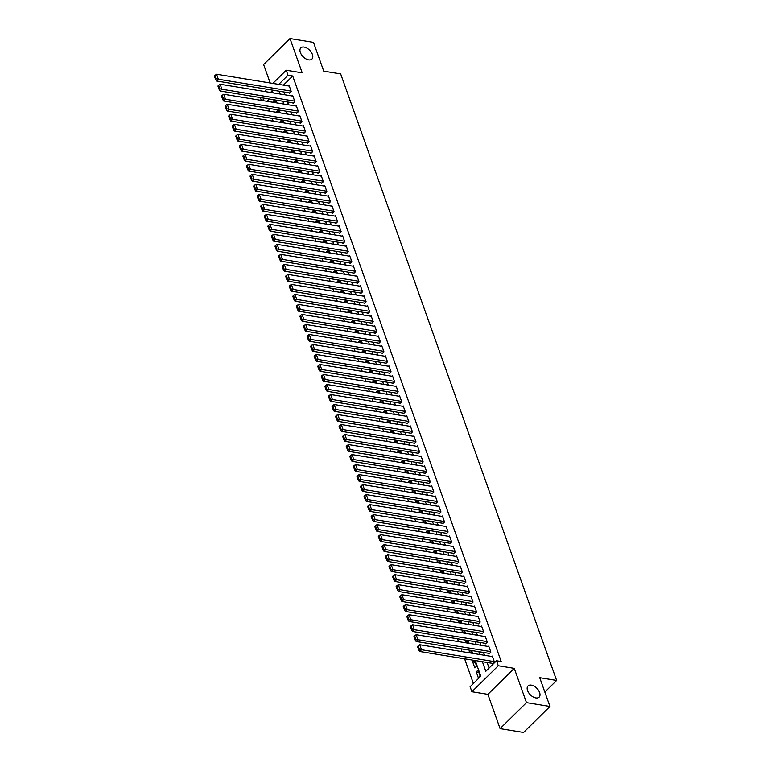 <?xml version="1.0" encoding="UTF-8"?>
<svg xmlns="http://www.w3.org/2000/svg" width="771" height="771" viewBox="0 0 771 771"><rect width="100%" height="100%" fill="white"/><g stroke="black" fill="none" stroke-linecap="round" stroke-linejoin="round"><path stroke-width="1.16" d="M308.66 59.878A7.883 4.607 -134.6 0 1 301.451 54.664A7.883 4.607 -134.6 0 1 300.844 47.86A7.883 4.607 -134.6 0 1 304.092 47.07A7.883 4.607 -134.6 0 1 311.301 52.283A7.883 4.607 -134.6 0 1 311.908 59.097A7.883 4.607 -134.6 0 1 308.66 59.878M535.864 697.938A7.883 4.607 -134.6 0 1 528.655 692.724A7.883 4.607 -134.6 0 1 528.048 685.92A7.883 4.607 -134.6 0 1 531.296 685.13A7.883 4.607 -134.6 0 1 538.505 690.344A7.883 4.607 -134.6 0 1 539.112 697.157A7.883 4.607 -134.6 0 1 535.864 697.938M261.33 100.384L260.328 97.56M544.837 692.069L556.633 680.446L340.657 73.91L323.743 71.154L313.489 42.376L289.992 38.55L263.624 64.542L270.187 82.979M556.633 680.446L539.719 677.69L549.964 706.458L523.586 732.45L500.09 728.624L526.468 702.632L514.257 668.351L498.278 665.749L471.9 691.741L470.117 686.73L480.815 676.196L475.244 660.545M514.257 668.351L487.879 694.343L500.09 728.624M487.879 694.343L471.9 691.741M268.587 108.335L269.599 111.159M272.153 118.339L273.165 121.172M275.719 128.352L276.722 131.186M279.285 138.356L280.287 141.189M282.841 148.369L283.853 151.203M286.407 158.373L287.419 161.206M289.973 168.386L290.985 171.22M293.539 178.39L294.541 181.224M297.105 188.403L298.107 191.237M300.661 198.407L301.673 201.241M304.227 208.421L305.239 211.254M307.793 218.424L308.805 221.258M311.359 228.438L312.361 231.271M314.925 238.441L315.927 241.275M318.481 248.455L319.493 251.288M322.047 258.458L323.059 261.292M325.613 268.472L326.625 271.305M329.178 278.485L330.181 281.309M332.744 288.489L333.747 291.322M336.301 298.502L337.312 301.326M339.866 308.506L340.878 311.339M343.432 318.519L344.444 321.343M346.998 328.523L348 331.357M350.564 338.536L351.566 341.37M354.12 348.54L355.132 351.374M357.686 358.554L358.698 361.387M361.252 368.557L362.264 371.391M364.818 378.571L365.82 381.404M368.384 388.574L369.386 391.408M371.94 398.588L372.952 401.421M375.506 408.591L376.518 411.425M379.072 418.605L380.084 421.438M382.638 428.609L383.65 431.442M386.204 438.622L387.206 441.455M389.76 448.626L390.772 451.459M393.326 458.639L394.338 461.472M396.892 468.643L397.903 471.476M400.457 478.656L401.469 481.49M404.023 488.669L405.026 491.493M407.58 498.673L408.591 501.507M411.145 508.687L412.157 511.51M414.711 518.69L415.723 521.524M418.277 528.704L419.289 531.527M421.843 538.707L422.845 541.541M425.399 548.721L426.411 551.554M428.965 558.724L429.977 561.558M432.531 568.738L433.543 571.571M436.097 578.742L437.109 581.575M439.663 588.755L440.665 591.588M443.219 598.759L444.231 601.592M446.785 608.772L447.797 611.605M450.351 618.776L451.363 621.609M453.917 628.789L454.929 631.622M457.482 638.793L458.485 641.626M461.048 648.806L462.051 651.64M464.605 658.81L473.404 683.501M549.964 706.458L526.468 702.632M289.318 92.857L289.501 93.358L291.274 91.595L289.144 85.591L288.73 85.995M292.884 102.861L293.057 103.362L294.84 101.608L292.701 95.604L292.296 96.009M296.45 112.874L296.623 113.376L298.406 111.612L296.266 105.608L295.862 106.013M300.006 122.878L300.189 123.379L301.972 121.625L299.832 115.621L299.418 116.026M303.572 132.891L303.755 133.393L305.538 131.629L303.398 125.625L302.984 126.03M307.137 142.895L307.321 143.396L309.094 141.642L306.964 135.638L306.55 136.043M310.703 152.909L310.877 153.41L312.66 151.646L310.52 145.642L310.115 146.047M314.269 162.912L314.443 163.413L316.226 161.659L314.086 155.655L313.681 156.06M317.825 172.926L318.009 173.427L319.792 171.673L317.652 165.659L317.238 166.064M321.391 182.929L321.574 183.431L323.357 181.677L321.218 175.672L320.803 176.077M324.957 192.943L325.14 193.444L326.914 191.69L324.784 185.676L324.369 186.081M328.523 202.946L328.697 203.448L330.48 201.694L328.34 195.689L327.935 196.094M332.089 212.96L332.262 213.461L334.045 211.707L331.906 205.693L331.501 206.098M335.645 222.964L335.828 223.465L337.611 221.711L335.472 215.707L335.057 216.111M339.211 232.977L339.394 233.478L341.177 231.724L339.038 225.72L338.623 226.125M342.777 242.981L342.96 243.482L344.733 241.728L342.603 235.724L342.189 236.128M346.343 252.994L346.516 253.495L348.299 251.741L346.16 245.737L345.755 246.142M349.909 263.007L350.082 263.499L351.865 261.745L349.726 255.741L349.321 256.145M353.465 273.011L353.648 273.512L355.431 271.758L353.291 265.754L352.877 266.159M357.031 283.024L357.214 283.516L358.997 281.762L356.857 275.758L356.443 276.163M360.597 293.028L360.78 293.529L362.553 291.775L360.423 285.771L360.009 286.176M364.163 303.042L364.336 303.543L366.119 301.779L363.979 295.775L363.575 296.18M367.728 313.045L367.902 313.546L369.685 311.792L367.545 305.788L367.141 306.193M371.285 323.059L371.468 323.56L373.251 321.796L371.111 315.792L370.697 316.197M374.851 333.062L375.034 333.564L376.817 331.809L374.677 325.805L374.263 326.21M378.416 343.076L378.6 343.577L380.373 341.813L378.243 335.809L377.829 336.214M381.982 353.079L382.156 353.581L383.939 351.827L381.799 345.822L381.394 346.227M385.548 363.093L385.722 363.594L387.505 361.83L385.365 355.826L384.96 356.231M389.104 373.097L389.288 373.598L391.07 371.844L388.931 365.84L388.517 366.244M392.67 383.11L392.853 383.611L394.636 381.857L392.497 375.843L392.082 376.248M396.236 393.114L396.419 393.615L398.193 391.861L396.063 385.857L395.648 386.261M399.802 403.127L399.976 403.628L401.758 401.874L399.619 395.86L399.214 396.265M403.368 413.131L403.541 413.632L405.324 411.878L403.185 405.874L402.78 406.278M406.924 423.144L407.107 423.645L408.89 421.891L406.751 415.877L406.336 416.282M410.49 433.148L410.673 433.649L412.456 431.895L410.317 425.891L409.902 426.296M414.056 443.161L414.239 443.662L416.012 441.908L413.882 435.904L413.468 436.309M417.622 453.165L417.795 453.666L419.578 451.912L417.439 445.908L417.034 446.313M421.188 463.178L421.361 463.679L423.144 461.925L421.005 455.921L420.6 456.326M424.744 473.192L424.927 473.683L426.71 471.929L424.57 465.925L424.156 466.33M428.31 483.195L428.493 483.696L430.276 481.942L428.136 475.938L427.722 476.343M431.876 493.209L432.059 493.7L433.832 491.946L431.702 485.942L431.288 486.347M435.442 503.212L435.615 503.714L437.398 501.96L435.258 495.955L434.854 496.36M439.007 513.226L439.181 513.727L440.964 511.963L438.824 505.959L438.42 506.364M442.564 523.23L442.747 523.731L444.53 521.977L442.39 515.972L441.976 516.377M446.13 533.243L446.313 533.744L448.096 531.98L445.956 525.976L445.542 526.381M449.695 543.247L449.879 543.748L451.652 541.994L449.522 535.99L449.108 536.394M453.261 553.26L453.435 553.761L455.218 551.997L453.078 545.993L452.673 546.398M456.827 563.264L457.001 563.765L458.784 562.011L456.644 556.007L456.239 556.411M460.393 573.277L460.566 573.778L462.349 572.015L460.21 566.01L459.795 566.415M463.949 583.281L464.132 583.782L465.915 582.028L463.776 576.024L463.361 576.429M467.515 593.294L467.698 593.795L469.481 592.041L467.342 586.027L466.927 586.432M471.081 603.298L471.254 603.799L473.037 602.045L470.898 596.041L470.493 596.446M474.647 613.311L474.82 613.812L476.603 612.058L474.464 606.045L474.059 606.449M478.213 623.315L478.386 623.816L480.169 622.062L478.03 616.058L477.615 616.463M481.769 633.328L481.952 633.829L483.735 632.075L481.596 626.071L481.181 626.466M485.335 643.332L485.518 643.833L487.301 642.079L485.161 636.075L484.747 636.48M488.901 653.345L489.074 653.847L490.857 652.093L488.718 646.088L488.313 646.493M478.801 672.312L476.247 671.898L478.386 677.902L480.169 676.148L478.03 670.144L476.247 671.898M475.235 662.308L472.681 661.884L474.82 667.888L476.603 666.134L474.57 660.439M471.679 652.295L469.115 651.88L469.462 652.844M468.113 642.291L465.559 641.867L465.896 642.841M464.547 632.278L461.993 631.863L462.34 632.827M460.981 622.264L458.427 621.85L458.774 622.814M457.415 612.261L454.861 611.846L455.208 612.81M453.859 602.247L451.295 601.833L451.642 602.797M450.293 592.244L447.739 591.829L448.076 592.793M446.727 582.23L444.173 581.816L444.52 582.78M443.161 572.227L440.607 571.812L440.954 572.776M439.595 562.213L437.041 561.799L437.388 562.763M436.039 552.209L433.475 551.795L433.822 552.759M432.473 542.196L429.919 541.782L430.257 542.745M428.907 532.192L426.353 531.778L426.7 532.742M425.341 522.179L422.787 521.765L423.134 522.728M421.776 512.175L419.222 511.761L419.569 512.725M418.219 502.162L415.656 501.748L416.003 502.711M414.653 492.158L412.1 491.734L412.437 492.708M411.088 482.145L408.534 481.73L408.881 482.694M407.522 472.141L404.968 471.717L405.315 472.69M403.956 462.128L401.402 461.713L401.749 462.677M400.4 452.124L397.836 451.7L398.183 452.673M396.834 442.111L394.28 441.696L394.617 442.66M393.268 432.107L390.714 431.683L391.061 432.656M389.702 422.094L387.148 421.679L387.495 422.643M386.136 412.08L383.582 411.666L383.929 412.63M382.58 402.077L380.016 401.662L380.363 402.626M379.014 392.063L376.46 391.649L376.797 392.612M375.448 382.059L372.894 381.645L373.241 382.609M371.882 372.046L369.328 371.632L369.675 372.595M368.316 362.042L365.762 361.628L366.109 362.592M364.76 352.029L362.197 351.615L362.543 352.578M361.194 342.025L358.64 341.611L358.978 342.575M357.628 332.012L355.074 331.597L355.412 332.561M354.062 322.008L351.509 321.594L351.855 322.557M350.497 311.995L347.943 311.58L348.29 312.544M346.94 301.991L344.377 301.577L344.724 302.54M343.374 291.978L340.821 291.563L341.158 292.527M339.809 281.974L337.255 281.55L337.592 282.523M336.243 271.961L333.689 271.546L334.036 272.51M332.677 261.957L330.123 261.533L330.47 262.506M329.121 251.944L326.557 251.529L326.904 252.493M325.555 241.94L323.001 241.516L323.338 242.489M321.989 231.926L319.435 231.512L319.772 232.476M318.423 221.923L315.869 221.499L316.216 222.472M314.857 211.909L312.303 211.495L312.65 212.459M311.301 201.896L308.737 201.482L309.084 202.445M307.735 191.892L305.181 191.478L305.518 192.442M304.169 181.879L301.615 181.464L301.953 182.428M300.603 171.875L298.049 171.461L298.396 172.425M297.037 161.862L294.483 161.447L294.83 162.411M293.481 151.858L290.918 151.444L291.265 152.407M289.915 141.845L287.361 141.43L287.699 142.394M286.349 131.841L283.795 131.427L284.133 132.39M282.784 121.828L280.23 121.413L280.577 122.377M279.218 111.824L276.664 111.409L277.011 112.373M269.33 99.025L267.007 101.309M474.213 660.381L472.681 661.884M472.016 653.259L471.014 650.425M470.647 650.367L469.115 651.88M468.46 643.255L467.448 640.422M467.081 640.364L465.559 641.867M464.894 633.242L463.882 630.408M463.525 630.35L461.993 631.863M461.328 623.238L460.316 620.404M459.959 620.347L458.427 621.85M457.762 613.224L456.75 610.391M456.393 610.333L454.861 611.846M454.196 603.221L453.194 600.387M452.828 600.33L451.295 601.833M450.64 593.207L449.628 590.374M449.262 590.316L447.739 591.829M447.074 583.204L446.062 580.37M445.705 580.312L444.173 581.816M443.508 573.19L442.496 570.357M442.14 570.299L440.607 571.812M439.942 563.187L438.93 560.353M438.574 560.295L437.041 561.799M436.376 553.173L435.374 550.34M435.008 550.282L433.475 551.795M432.82 543.169L431.808 540.336M431.442 540.278L429.919 541.782M429.254 533.156L428.242 530.323M427.886 530.265L426.353 531.778M425.688 523.143L424.676 520.319M424.32 520.261L422.787 521.765M422.123 513.139L421.111 510.306M420.754 510.248L419.222 511.761M418.557 503.126L417.554 500.302M417.188 500.234L415.656 501.748M414.991 493.122L413.988 490.289M413.622 490.231L412.1 491.734M411.435 483.109L410.423 480.285M410.066 480.217L408.534 481.73M407.869 473.105L406.857 470.271M406.5 470.214L404.968 471.717M404.303 463.092L403.291 460.258M402.934 460.2L401.402 461.713M400.737 453.088L399.735 450.254M399.368 450.197L397.836 451.7M397.171 443.074L396.169 440.241M395.802 440.183L394.28 441.696M393.615 433.071L392.603 430.237M392.246 430.179L390.714 431.683M390.049 423.057L389.037 420.224M388.68 420.166L387.148 421.679M386.483 413.054L385.471 410.22M385.115 410.162L383.582 411.666M382.917 403.04L381.915 400.207M381.549 400.149L380.016 401.662M379.351 393.037L378.349 390.203M377.983 390.145L376.46 391.649M375.795 383.023L374.783 380.19M374.427 380.132L372.894 381.645M372.229 373.019L371.217 370.186M370.861 370.128L369.328 371.632M368.663 363.006L367.651 360.173M367.295 360.115L365.762 361.628M365.097 353.002L364.095 350.169M363.729 350.111L362.197 351.615M361.532 342.989L360.529 340.156M360.163 340.098L358.64 341.611M357.975 332.985L356.963 330.152M356.607 330.094L355.074 331.597M354.409 322.972L353.397 320.138M353.041 320.081L351.509 321.594M350.844 312.959L349.832 310.135M349.475 310.077L347.943 311.58M347.278 302.955L346.275 300.121M345.909 300.064L344.377 301.577M343.712 292.941L342.71 290.118M342.343 290.05L340.821 291.563M340.156 282.938L339.144 280.104M338.787 280.046L337.255 281.55M336.59 272.924L335.578 270.101M335.221 270.033L333.689 271.546M333.024 262.921L332.012 260.087M331.655 260.029L330.123 261.533M329.458 252.907L328.456 250.074M328.089 250.016L326.557 251.529M325.892 242.904L324.89 240.07M324.524 240.012L323.001 241.516M322.336 232.89L321.324 230.057M320.967 229.999L319.435 231.512M318.77 222.886L317.758 220.053M317.401 219.995L315.869 221.499M315.204 212.873L314.192 210.04M313.836 209.982L312.303 211.495M311.638 202.869L310.636 200.036M310.27 199.978L308.737 201.482M308.072 192.856L307.07 190.023M306.704 189.965L305.181 191.478M304.516 182.852L303.504 180.019M303.148 179.961L301.615 181.464M300.95 172.839L299.938 170.006M299.582 169.948L298.049 171.461M297.384 162.835L296.372 160.002M296.016 159.944L294.483 161.447M293.818 152.822L292.816 149.988M292.45 149.931L290.918 151.444M290.253 142.818L289.25 139.985M288.884 139.927L287.361 141.43M286.696 132.805L285.684 129.971M285.328 129.913L283.795 131.427M283.13 122.801L282.119 119.968M281.762 119.91L280.23 121.413M279.565 112.788L278.553 109.954M278.196 109.896L276.664 111.409M275.999 102.774L274.996 99.951M274.63 99.893L273.098 101.396L273.445 102.36M482.395 661.711L485.807 671.281L496.495 660.747L501.198 661.508L292.701 75.992L283.429 85.138M283.95 91.98L284.962 94.814M287.516 101.984L288.527 104.817M291.081 111.997L292.084 114.831M294.647 122.001L295.65 124.835M298.204 132.014L299.215 134.848M301.769 142.018L302.781 144.852M305.335 152.032L306.347 154.865M308.901 162.045L309.903 164.869M312.467 172.049L313.469 174.882M316.023 182.062L317.035 184.886M319.589 192.066L320.601 194.899M323.155 202.079L324.167 204.903M326.721 212.083L327.723 214.916M330.287 222.096L331.289 224.93M333.843 232.1L334.855 234.933M337.409 242.113L338.421 244.947M340.975 252.117L341.987 254.95M344.541 262.13L345.543 264.964M348.106 272.134L349.109 274.968M351.663 282.147L352.675 284.981M355.229 292.151L356.241 294.985M358.794 302.165L359.806 304.998M362.36 312.168L363.363 315.002M365.926 322.182L366.929 325.015M369.482 332.185L370.494 335.019M373.048 342.199L374.06 345.032M376.614 352.202L377.626 355.036M380.18 362.216L381.182 365.049M383.746 372.229L384.748 375.053M387.302 382.233L388.314 385.066M390.868 392.246L391.88 395.07M394.434 402.25L395.446 405.083M398 412.263L399.002 415.087M401.566 422.267L402.568 425.1M405.122 432.28L406.134 435.114M408.688 442.284L409.7 445.118M412.254 452.298L413.266 455.131M415.82 462.301L416.822 465.135M419.385 472.315L420.388 475.148M422.942 482.318L423.954 485.152M426.508 492.332L427.519 495.165M430.073 502.335L431.085 505.169M433.639 512.349L434.642 515.182M437.205 522.352L438.207 525.186M440.761 532.366L441.773 535.199M444.327 542.37L445.339 545.203M447.893 552.383L448.905 555.216M451.459 562.387L452.461 565.22M455.025 572.4L456.027 575.233M458.581 582.413L459.593 585.237M462.147 592.417L463.159 595.251M465.713 602.43L466.725 605.254M469.279 612.434L470.281 615.268M472.845 622.448L473.847 625.271M476.401 632.451L477.413 635.285M479.967 642.465L480.979 645.298M483.533 652.468L484.545 655.302M487.099 662.482L489.084 668.052M492.467 663.349L492.64 663.85L494.423 662.096L492.284 656.092L491.879 656.497M272.847 83.413L286.224 70.228L302.203 72.831L289.992 38.55M286.224 70.228L288.007 75.23L278.736 84.367M292.701 75.992L288.007 75.23M496.495 660.747L498.278 665.749M264.636 91.498L266.959 89.205M273.107 92.877L272.327 90.679L270.525 92.462M264.636 98.254L262.313 100.548M472.69 653.374L471.679 650.541M469.125 643.361L468.113 640.528M465.559 633.357L464.547 630.524M461.993 623.344L460.991 620.51M458.427 613.331L457.425 610.507M454.871 603.327L453.859 600.493M451.305 593.313L450.293 590.49M447.739 583.31L446.727 580.476M444.173 573.296L443.171 570.473M440.607 563.293L439.605 560.459M437.051 553.279L436.039 550.446M433.485 543.276L432.473 540.442M429.919 533.262L428.907 530.429M426.353 523.258L425.351 520.425M422.787 513.245L421.785 510.412M419.231 503.241L418.219 500.408M415.665 493.228L414.653 490.395M412.1 483.224L411.088 480.391M408.534 473.211L407.522 470.377M404.968 463.207L403.965 460.374M401.412 453.194L400.4 450.36M397.846 443.19L396.834 440.357M394.28 433.177L393.268 430.343M390.714 423.173L389.702 420.34M387.148 413.16L386.146 410.326M383.592 403.146L382.58 400.322M380.026 393.143L379.014 390.309M376.46 383.129L375.448 380.305M372.894 373.125L371.882 370.292M369.328 363.112L368.326 360.288M365.772 353.108L364.76 350.275M362.206 343.095L361.194 340.262M358.64 333.091L357.628 330.258M355.074 323.078L354.062 320.244M351.509 313.074L350.506 310.241M347.943 303.061L346.94 300.227M344.386 293.057L343.374 290.224M340.821 283.044L339.809 280.21M337.255 273.04L336.243 270.207M333.689 263.027L332.686 260.193M330.123 253.023L329.121 250.19M326.567 243.01L325.555 240.176M323.001 233.006L321.989 230.172M319.435 222.992L318.423 220.159M315.869 212.989L314.867 210.155M312.303 202.975L311.301 200.142M308.747 192.962L307.735 190.138M305.181 182.958L304.169 180.125M301.615 172.945L300.603 170.121M298.049 162.941L297.047 160.108M294.483 152.928L293.481 150.104M290.927 142.924L289.915 140.091M287.361 132.911L286.349 130.077M283.795 122.907L282.784 120.074M280.23 112.894L279.227 110.06M276.664 102.89L275.661 100.057M279.256 91.209L280.259 94.043M282.812 101.223L283.824 104.056M286.378 111.226L287.39 114.06M289.944 121.24L290.956 124.073M293.51 131.243L294.512 134.077M297.076 141.257L298.078 144.09M300.632 151.27L301.644 154.094M304.198 161.274L305.21 164.107M307.764 171.287L308.776 174.111M311.33 181.291L312.332 184.124M314.896 191.304L315.898 194.128M318.452 201.308L319.464 204.142M322.018 211.321L323.03 214.155M325.584 221.325L326.596 224.159M329.15 231.339L330.152 234.172M332.715 241.342L333.718 244.176M336.272 251.356L337.284 254.189M339.838 261.359L340.849 264.193M343.403 271.373L344.415 274.206M346.969 281.376L347.972 284.21M350.535 291.39L351.537 294.223M354.091 301.394L355.103 304.227M357.657 311.407L358.669 314.24M361.223 321.411L362.235 324.244M364.789 331.424L365.791 334.257M368.355 341.428L369.357 344.261M371.911 351.441L372.923 354.275M375.477 361.454L376.489 364.278M379.043 371.458L380.055 374.292M382.609 381.472L383.611 384.295M386.175 391.475L387.177 394.309M389.731 401.489L390.743 404.312M393.297 411.492L394.309 414.326M396.863 421.506L397.875 424.339M400.428 431.509L401.431 434.343M403.994 441.523L404.997 444.356M407.551 451.527L408.563 454.36M411.116 461.54L412.128 464.373M414.682 471.544L415.694 474.377M418.248 481.557L419.251 484.39M421.814 491.561L422.816 494.394M425.37 501.574L426.382 504.407M428.936 511.578L429.948 514.411M432.502 521.591L433.514 524.425M436.068 531.595L437.07 534.428M439.634 541.608L440.636 544.442M443.19 551.612L444.202 554.445M446.756 561.625L447.768 564.459M450.322 571.639L451.334 574.462M453.888 581.642L454.89 584.476M457.454 591.656L458.456 594.48M461.01 601.659L462.022 604.493M464.576 611.673L465.588 614.497M468.142 621.677L469.154 624.51M471.707 631.69L472.71 634.523M475.273 641.694L476.276 644.527M478.83 651.707L479.841 654.54M275.661 101.811L273.098 101.396M494.25 661.595L421.496 649.741L419.713 651.495L493.055 663.445M492.467 656.593L419.713 644.739L421.496 649.741L419.472 649.317L418.229 645.819L417.516 646.522L418.759 650.02L419.472 649.317M419.713 651.495L418.759 650.02M418.229 645.819L419.713 644.739M490.684 651.591L417.93 639.737L416.147 641.491L489.489 653.442M488.901 646.58L416.147 634.726L417.93 639.737L415.906 639.313L414.663 635.805L413.95 636.509L415.193 640.017L415.906 639.313M416.147 641.491L415.193 640.017M414.663 635.805L416.147 634.726M487.118 641.578L414.364 629.724L412.591 631.478L485.923 643.428M485.335 636.576L412.591 624.722L414.364 629.724L412.34 629.3L411.097 625.801L410.384 626.505L411.627 630.003L412.34 629.3M412.591 631.478L411.627 630.003M411.097 625.801L412.591 624.722M483.552 631.574L410.808 619.72L409.025 621.474L482.357 633.425M481.769 626.563L409.025 614.709L410.808 619.72L408.784 619.296L407.531 615.788L406.818 616.492L408.071 620L408.784 619.296M409.025 621.474L408.071 620M407.531 615.788L409.025 614.709M479.986 621.561L407.242 609.707L405.459 611.461L478.801 623.411M478.213 616.559L405.459 604.705L407.242 609.707L405.218 609.283L403.965 605.784L403.252 606.488L404.505 609.986L405.218 609.283M405.459 611.461L404.505 609.986M403.965 605.784L405.459 604.705M476.43 611.557L403.676 599.693L401.893 601.457L475.235 613.408M474.647 606.546L401.893 594.692L403.676 599.693L401.652 599.279L400.409 595.771L399.696 596.475L400.939 599.973L401.652 599.279M401.893 601.457L400.939 599.973M400.409 595.771L401.893 594.692M472.864 601.544L400.11 589.69L398.328 591.444L471.669 603.394M471.081 596.542L398.328 584.688L400.11 589.69L398.087 589.266L396.843 585.767L396.13 586.461L397.373 589.969L398.087 589.266M398.328 591.444L397.373 589.969M396.843 585.767L398.328 584.688M469.298 591.54L396.545 579.676L394.771 581.44L468.103 593.391M467.515 586.529L394.771 574.674L396.545 579.676L394.521 579.262L393.277 575.754L392.564 576.457L393.808 579.956L394.521 579.262M394.771 581.44L393.808 579.956M393.277 575.754L394.771 574.674M465.732 581.527L392.988 569.673L391.205 571.427L464.537 583.377M463.949 576.525L391.205 564.671L392.988 569.673L390.964 569.249L389.712 565.75L388.998 566.444L390.251 569.952L390.964 569.249M391.205 571.427L390.251 569.952M389.712 565.75L391.205 564.671M462.166 571.523L389.422 559.659L387.64 561.423L460.981 573.373M460.393 566.512L387.64 554.657L389.422 559.659L387.399 559.245L386.146 555.737L385.433 556.44L386.685 559.939L387.399 559.245M387.64 561.423L386.685 559.939M386.146 555.737L387.64 554.657M458.61 561.51L385.857 549.656L384.074 551.41L457.415 563.36M456.827 556.508L384.074 544.654L385.857 549.656L383.833 549.231L382.589 545.723L381.876 546.427L383.12 549.935L383.833 549.231M384.074 551.41L383.12 549.935M382.589 545.723L384.074 544.654M455.044 551.496L382.291 539.642L380.508 541.406L453.849 553.356M453.261 546.494L380.508 534.64L382.291 539.642L380.267 539.218L379.024 535.72L378.31 536.423L379.554 539.922L380.267 539.218M380.508 541.406L379.554 539.922M379.024 535.72L380.508 534.64M451.478 541.493L378.725 529.638L376.952 531.392L450.283 543.343M449.695 536.491L376.952 524.637L378.725 529.638L376.701 529.214L375.458 525.706L374.745 526.41L375.988 529.918L376.701 529.214M376.952 531.392L375.988 529.918M375.458 525.706L376.952 524.637M447.912 531.479L375.169 519.625L373.386 521.389L446.717 533.339M446.13 526.477L373.386 514.623L375.169 519.625L373.145 519.201L371.892 515.703L371.179 516.406L372.432 519.905L373.145 519.201M373.386 521.389L372.432 519.905M371.892 515.703L373.386 514.623M444.347 521.475L371.603 509.621L369.82 511.375L443.161 523.326M442.573 516.474L369.82 504.62L371.603 509.621L369.579 509.197L368.326 505.689L367.613 506.393L368.866 509.901L369.579 509.197M369.82 511.375L368.866 509.901M368.326 505.689L369.82 504.62M440.79 511.462L368.037 499.608L366.254 501.362L439.595 513.322M439.007 506.46L366.254 494.606L368.037 499.608L366.013 499.184L364.77 495.686L364.057 496.389L365.3 499.887L366.013 499.184M366.254 501.362L365.3 499.887M364.77 495.686L366.254 494.606M437.224 501.458L364.471 489.604L362.688 491.358L436.029 503.309M435.442 496.457L362.688 484.593L364.471 489.604L362.447 489.18L361.204 485.672L360.491 486.376L361.734 489.884L362.447 489.18M362.688 491.358L361.734 489.884M361.204 485.672L362.688 484.593M433.659 491.445L360.905 479.591L359.132 481.345L432.464 493.305M431.876 486.443L359.132 474.589L360.905 479.591L358.881 479.167L357.638 475.668L356.925 476.372L358.168 479.87L358.881 479.167M359.132 481.345L358.168 479.87M357.638 475.668L359.132 474.589M430.093 481.441L357.349 469.587L355.566 471.341L428.898 483.292M428.31 476.439L355.566 464.576L357.349 469.587L355.325 469.163L354.072 465.655L353.359 466.359L354.612 469.867L355.325 469.163M355.566 471.341L354.612 469.867M354.072 465.655L355.566 464.576M426.527 471.428L353.783 459.574L352 461.328L425.341 473.278M424.744 466.426L352 454.572L353.783 459.574L351.759 459.15L350.506 455.651L349.793 456.355L351.046 459.853L351.759 459.15M352 461.328L351.046 459.853M350.506 455.651L352 454.572M422.971 461.424L350.217 449.57L348.434 451.324L421.776 463.275M421.188 456.422L348.434 444.559L350.217 449.57L348.193 449.146L346.95 445.638L346.237 446.342L347.48 449.85L348.193 449.146M348.434 451.324L347.48 449.85M346.95 445.638L348.434 444.559M419.405 451.411L346.651 439.557L344.868 441.311L418.21 453.261M417.622 446.409L344.868 434.555L346.651 439.557L344.627 439.133L343.384 435.634L342.671 436.338L343.914 439.836L344.627 439.133M344.868 441.311L343.914 439.836M343.384 435.634L344.868 434.555M415.839 441.407L343.085 429.553L341.312 431.307L414.644 443.258M414.056 436.396L341.312 424.542L343.085 429.553L341.061 429.129L339.818 425.621L339.105 426.324L340.348 429.832L341.061 429.129M341.312 431.307L340.348 429.832M339.818 425.621L341.312 424.542M412.273 431.394L339.529 419.54L337.746 421.294L411.078 433.244M410.49 426.392L337.746 414.538L339.529 419.54L337.505 419.116L336.252 415.617L335.539 416.321L336.792 419.819L337.505 419.116M337.746 421.294L336.792 419.819M336.252 415.617L337.746 414.538M408.707 421.39L335.963 409.536L334.18 411.29L407.522 423.24M406.924 416.379L334.18 404.524L335.963 409.536L333.939 409.112L332.686 405.604L331.973 406.307L333.226 409.815L333.939 409.112M334.18 411.29L333.226 409.815M332.686 405.604L334.18 404.524M405.151 411.377L332.397 399.523L330.614 401.277L403.956 413.227M403.368 406.375L330.614 394.521L332.397 399.523L330.374 399.099L329.13 395.6L328.417 396.304L329.66 399.802L330.374 399.099M330.614 401.277L329.66 399.802M329.13 395.6L330.614 394.521M401.585 401.373L328.832 389.509L327.049 391.273L400.39 403.223M399.802 396.361L327.049 384.507L328.832 389.509L326.808 389.095L325.564 385.587L324.851 386.29L326.094 389.789L326.808 389.095M327.049 391.273L326.094 389.789M325.564 385.587L327.049 384.507M398.019 391.36L325.266 379.505L323.492 381.26L396.824 393.21M396.236 386.358L323.492 374.504L325.266 379.505L323.242 379.081L321.999 375.583L321.285 376.277L322.529 379.785L323.242 379.081M323.492 381.26L322.529 379.785M321.999 375.583L323.492 374.504M394.453 381.356L321.709 369.492L319.926 371.256L393.258 383.206M392.67 376.344L319.926 364.49L321.709 369.492L319.686 369.078L318.433 365.57L317.719 366.273L318.972 369.772L319.686 369.078M319.926 371.256L318.972 369.772M318.433 365.57L319.926 364.49M390.887 371.343L318.144 359.488L316.361 361.242L389.702 373.193M389.104 366.341L316.361 354.487L318.144 359.488L316.12 359.064L314.867 355.566L314.154 356.26L315.406 359.768L316.12 359.064M316.361 361.242L315.406 359.768M314.867 355.566L316.361 354.487M387.331 361.339L314.578 349.475L312.795 351.239L386.136 363.189M385.548 356.327L312.795 344.473L314.578 349.475L312.554 349.061L311.311 345.553L310.597 346.256L311.841 349.755L312.554 349.061M312.795 351.239L311.841 349.755M311.311 345.553L312.795 344.473M383.765 351.325L311.012 339.471L309.229 341.225L382.57 353.176M381.982 346.324L309.229 334.469L311.012 339.471L308.988 339.047L307.745 335.539L307.031 336.243L308.275 339.751L308.988 339.047M309.229 341.225L308.275 339.751M307.745 335.539L309.229 334.469M380.199 341.312L307.446 329.458L305.663 331.222L379.004 343.172M378.416 336.31L305.673 324.456L307.446 329.458L305.422 329.034L304.179 325.535L303.466 326.239L304.709 329.737L305.422 329.034M305.663 331.222L304.709 329.737M304.179 325.535L305.673 324.456M376.634 331.308L303.89 319.454L302.107 321.208L375.438 333.159M374.851 326.306L302.107 314.452L303.89 319.454L301.866 319.03L300.613 315.522L299.9 316.226L301.153 319.734L301.866 319.03M302.107 321.208L301.153 319.734M300.613 315.522L302.107 314.452M373.068 321.295L300.324 309.441L298.541 311.195L371.882 323.155M371.285 316.293L298.541 304.439L300.324 309.441L298.3 309.017L297.047 305.518L296.334 306.222L297.587 309.72L298.3 309.017M298.541 311.195L297.587 309.72M297.047 305.518L298.541 304.439M369.511 311.291L296.758 299.437L294.975 301.191L368.316 313.142M367.728 306.289L294.975 294.435L296.758 299.437L294.734 299.013L293.491 295.505L292.778 296.209L294.021 299.717L294.734 299.013M294.975 301.191L294.021 299.717M293.491 295.505L294.975 294.435M365.946 301.278L293.192 289.424L291.409 291.178L364.75 303.138M364.163 296.276L291.409 284.422L293.192 289.424L291.168 289L289.925 285.501L289.212 286.205L290.455 289.703L291.168 289M291.409 291.178L290.455 289.703M289.925 285.501L291.409 284.422M362.38 291.274L289.626 279.42L287.843 281.174L361.185 293.125M360.597 286.272L287.843 274.409L289.626 279.42L287.602 278.996L286.359 275.488L285.646 276.191L286.889 279.7L287.602 278.996M287.843 281.174L286.889 279.7M286.359 275.488L287.843 274.409M358.814 281.261L286.07 269.407L284.287 271.161L357.619 283.121M357.031 276.259L284.287 264.405L286.07 269.407L284.046 268.983L282.793 265.484L282.08 266.188L283.333 269.686L284.046 268.983M284.287 271.161L283.333 269.686M282.793 265.484L284.287 264.405M355.248 271.257L282.504 259.403L280.721 261.157L354.062 273.107M353.465 266.255L280.721 254.391L282.504 259.403L280.48 258.979L279.227 255.471L278.514 256.174L279.767 259.682L280.48 258.979M280.721 261.157L279.767 259.682M279.227 255.471L280.721 254.391M351.692 261.244L278.938 249.39L277.155 251.144L350.497 263.094M349.909 256.242L277.155 244.388L278.938 249.39L276.914 248.966L275.671 245.467L274.958 246.171L276.201 249.669L276.914 248.966M277.155 251.144L276.201 249.669M275.671 245.467L277.155 244.388M348.126 251.24L275.372 239.386L273.589 241.14L346.931 253.09M346.343 246.238L273.589 234.374L275.372 239.386L273.348 238.962L272.105 235.454L271.392 236.157L272.635 239.665L273.348 238.962M273.589 241.14L272.635 239.665M272.105 235.454L273.589 234.374M344.56 241.227L271.806 229.373L270.023 231.127L343.365 243.077M342.777 236.225L270.023 224.371L271.806 229.373L269.783 228.948L268.539 225.45L267.826 226.154L269.069 229.652L269.783 228.948M270.023 231.127L269.069 229.652M268.539 225.45L270.023 224.371M340.994 231.223L268.25 219.369L266.467 221.123L339.799 233.073M339.211 226.211L266.467 214.357L268.25 219.369L266.226 218.945L264.973 215.437L264.26 216.14L265.513 219.648L266.226 218.945M266.467 221.123L265.513 219.648M264.973 215.437L266.467 214.357M337.428 221.21L264.684 209.355L262.901 211.109L336.243 223.06M335.645 216.208L262.901 204.354L264.684 209.355L262.66 208.931L261.408 205.433L260.694 206.136L261.947 209.635L262.66 208.931M262.901 211.109L261.947 209.635M261.408 205.433L262.901 204.354M333.872 211.206L261.118 199.352L259.335 201.106L332.677 213.056M332.089 206.194L259.335 194.34L261.118 199.352L259.095 198.928L257.851 195.42L257.138 196.123L258.381 199.631L259.095 198.928M259.335 201.106L258.381 199.631M257.851 195.42L259.335 194.34M330.306 201.192L257.553 189.338L255.77 191.092L329.111 203.043M328.523 196.191L255.77 184.336L257.553 189.338L255.529 188.914L254.285 185.416L253.572 186.119L254.815 189.618L255.529 188.914M255.77 191.092L254.815 189.618M254.285 185.416L255.77 184.336M326.74 191.189L253.987 179.325L252.204 181.089L325.545 193.039M324.957 186.177L252.204 174.323L253.987 179.325L251.963 178.911L250.72 175.403L250.006 176.106L251.25 179.604L251.963 178.911M252.204 181.089L251.25 179.604M250.72 175.403L252.204 174.323M323.174 181.175L250.43 169.321L248.648 171.075L321.979 183.026M321.391 176.174L248.648 164.319L250.43 169.321L248.407 168.897L247.154 165.399L246.441 166.093L247.693 169.601L248.407 168.897M248.648 171.075L247.693 169.601M247.154 165.399L248.648 164.319M319.608 171.172L246.865 159.308L245.082 161.072L318.423 173.022M317.825 166.16L245.082 154.306L246.865 159.308L244.841 158.893L243.588 155.385L242.875 156.089L244.128 159.587L244.841 158.893M245.082 161.072L244.128 159.587M243.588 155.385L245.082 154.306M316.052 161.158L243.299 149.304L241.516 151.058L314.857 163.009M314.269 156.156L241.516 144.302L243.299 149.304L241.275 148.88L240.032 145.382L239.318 146.076L240.562 149.584L241.275 148.88M241.516 151.058L240.562 149.584M240.032 145.382L241.516 144.302M312.486 151.155L239.733 139.291L237.95 141.054L311.291 153.005M310.703 146.143L237.95 134.289L239.733 139.291L237.709 138.867L236.466 135.368L235.753 136.072L236.996 139.57L237.709 138.867M237.95 141.054L236.996 139.57M236.466 135.368L237.95 134.289M308.92 141.141L236.167 129.287L234.384 131.041L307.725 142.992M307.137 136.139L234.384 124.285L236.167 129.287L234.143 128.863L232.9 125.355L232.187 126.059L233.43 129.567L234.143 128.863M234.384 131.041L233.43 129.567M232.9 125.355L234.384 124.285M305.355 131.128L232.611 119.274L230.828 121.037L304.16 132.988M303.572 126.126L230.828 114.272L232.611 119.274L230.587 118.85L229.334 115.351L228.621 116.055L229.874 119.553L230.587 118.85M230.828 121.037L229.874 119.553M229.334 115.351L230.828 114.272M301.789 121.124L229.045 109.27L227.262 111.024L300.603 122.974M300.006 116.122L227.262 104.268L229.045 109.27L227.021 108.846L225.768 105.338L225.055 106.041L226.308 109.549L227.021 108.846M227.262 111.024L226.308 109.549M225.768 105.338L227.262 104.268M298.232 111.111L225.479 99.257L223.696 101.011L297.037 112.971M296.45 106.109L223.696 94.255L225.479 99.257L223.455 98.833L222.212 95.334L221.499 96.038L222.742 99.536L223.455 98.833M223.696 101.011L222.742 99.536M222.212 95.334L223.696 94.255M294.667 101.107L221.913 89.253L220.13 91.007L293.472 102.957M292.884 96.105L220.13 84.251L221.913 89.253L219.889 88.829L218.646 85.321L217.933 86.024L219.176 89.532L219.889 88.829M220.13 91.007L219.176 89.532M218.646 85.321L220.13 84.251M291.101 91.094L218.347 79.24L216.564 80.994L289.906 92.954M289.318 86.092L216.564 74.238L218.347 79.24L216.323 78.815L215.08 75.317L214.367 76.021L215.61 79.519L216.323 78.815M216.564 80.994L215.61 79.519M215.08 75.317L216.564 74.238"/></g></svg>
